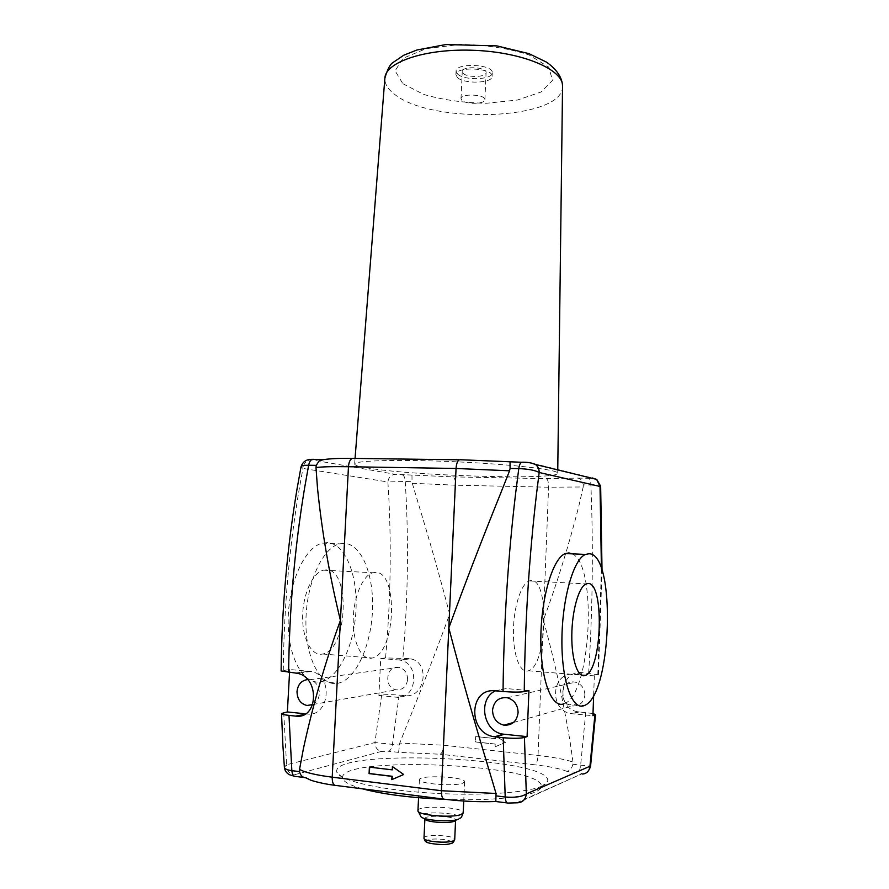 <?xml version="1.0" encoding="UTF-8"?>
<svg xmlns="http://www.w3.org/2000/svg" width="889" height="889" viewBox="0 0 889 889"><rect width="100%" height="100%" fill="white"/><g stroke="black" fill="none" stroke-linecap="round" stroke-linejoin="round"><path stroke-width="0.67" stroke-dasharray="4.45 3.33" d="M369.391 767.129L392.549 769.774M392.694 766.785L403.962 774.419L391.793 779.642M475.648 736.592L495.429 738.659L495.54 735.948L505.308 742.437L495.084 746.816L495.195 744.093L475.415 741.993L475.648 736.592L475.615 741.926L495.395 744.037L495.284 746.749L505.497 742.371L495.74 735.892L495.618 738.603L475.848 736.537M462.802 783.165L464.591 781.753C465.725 776.764 418.73 774.63 419.408 779.697C417.886 783.72 454.646 786.687 462.802 783.165M424.986 819.025L424.898 818.658C424.431 814.635 456.424 816.091 455.579 820.058L454.335 821.203M463.191 73.354C467.481 77.865 486.45 77.254 486.094 72.587C486.983 66.931 461.891 65.786 462.258 71.509L463.191 73.354M461.947 100.368L461.002 98.623C460.624 93.212 485.761 94.345 484.894 99.712C485.25 104.113 466.258 104.646 461.947 100.368M457.535 73.998L456.079 71.176C455.501 62.497 493.639 64.219 492.273 72.82C492.762 79.888 464.114 80.821 457.535 73.998M457.379 77.499C463.958 84.277 492.606 83.355 492.117 76.343C493.484 67.808 455.335 66.075 455.924 74.698L457.379 77.499M362.401 788.81C349.822 785.254 343.221 781.675 342.587 778.075C338.131 754.75 547.791 764.262 541.234 787.098C540.801 788.799 538.878 790.41 535.467 791.921C523.032 797.666 486.339 800.956 445.878 799.378M541.679 786.209C545.257 784.643 547.257 782.976 547.657 781.209C553.725 757.695 332.819 747.66 336.72 771.63C337.264 779.564 374.213 788.999 424.542 792.655C474.804 796.355 526.177 793.21 541.679 786.209M365.901 467.67C409.04 475.782 559.359 480.416 557.714 473.192C558.581 469.781 512.642 464.347 456.479 461.813C400.317 459.246 354.078 460.491 354.622 463.969C354.622 465.114 358.378 466.347 365.901 467.67M305.538 713.823L307.005 713.967C329.708 717.434 333.686 674.762 311.028 671.484L289.725 669.517L281.113 670.939M312.706 704.61C316.717 702.443 318.951 698.787 319.407 693.653C319.229 686.175 316.017 681.541 309.761 679.741L307.672 679.585M289.558 672.517L289.725 669.517M528.933 690.553L506.219 688.553L495.317 690.831M593.663 695.22L594.352 675.884L598.408 674.795L582.084 672.606C559.292 669.85 555.403 709.366 578.406 711.811L592.996 713.545M572.127 553.847C597.875 564.248 591.207 695.676 563.948 703.777L584.106 705.61M407.618 679.44C407.418 672.929 404.495 668.895 398.861 667.339C385.848 664.539 383.359 688.531 396.538 689.831C402.906 689.953 406.595 686.486 407.618 679.44M584.895 694.998C584.618 688.297 581.417 684.03 575.316 682.196C560.637 678.551 557.481 704.132 572.394 705.933C579.639 706.222 583.806 702.577 584.895 694.998M408.751 658.616L385.57 657.904L380.725 658.482L378.892 695.554L381.648 695.054C385.859 694.487 391.705 694.498 399.161 695.098L405.017 695.643C425.286 698.376 430.587 661.672 410.262 658.816L398.405 659.927L380.725 658.482M378.892 695.554L396.594 697.22C417.03 700.121 420.341 662.927 399.939 660.127L398.405 659.927M594.352 675.884L574.261 674.251C550.969 671.384 548.624 711.4 572.016 713.711L592.919 715.701M344.576 543.346L339.565 543.857C322.418 547.791 306.172 583.506 305.927 621.378C305.472 659.305 321.14 687.43 338.287 683.197C355.967 679.34 371.091 645.536 372.491 610.543C374.113 575.516 361.89 544.379 344.576 543.346M411.974 475.004L412.029 481.305L387.904 481.96C388.549 477.26 391.016 474.715 395.283 474.326L452.79 476.871C454.635 477.693 455.546 480.46 455.512 485.194L412.296 483.294L412.029 481.305M452.79 476.871L546.268 478.649L577.861 478.093C580.695 478.582 582.495 480.838 583.284 484.872L583.206 486.961L548.591 487.216L455.512 485.194L449.656 614.132C436.888 649.181 422.708 685.952 407.14 724.446L399.772 743.071L443.711 745.238L538.034 755.483C553.225 757.161 564.882 759.35 572.983 762.04L572.905 764.262L590.552 766.296M600.642 486.105L590.907 485.027C590.674 481.105 589.952 478.86 588.74 478.304L592.33 477.982L530.566 462.825L460.246 459.735L353.266 458.313C338.031 458.146 328.297 458.524 324.063 459.446L322.251 459.502M385.57 657.904C390.315 604.72 391.438 552.202 388.949 500.351L387.904 481.96L302.949 468.447C303.705 463.125 306.438 460.224 311.15 459.757L395.283 474.326M283.291 670.295C283.947 607.954 289.281 547.424 299.282 488.706L302.949 468.447L301.093 466.647M412.296 483.294L417.786 501.74C429.498 540.145 440.122 577.606 449.656 614.132L443.711 745.238C443.3 750.149 442.111 753.139 440.144 754.216L398.594 752.372L399.772 743.071M572.983 762.04L570.016 741.226C562.793 698.209 553.903 657.86 543.357 620.2C556.803 584.04 568.616 546.046 578.806 506.197L583.206 486.961M294.292 776.219L305.772 777.808M443.567 799.089L444.911 799.189C462.013 801.278 478.971 802.034 495.795 801.445L495.806 801.522M585.762 712.511L580.639 765.118C580.106 769.274 579.195 771.763 577.906 772.585L566.871 771.341C569.782 770.819 571.794 768.463 572.905 764.262M507.13 802.934L517.709 802.789L581.506 773.986C582.284 773.474 581.084 773.008 577.906 772.585M284.391 767.218L286.558 764.773C286.714 770.374 289.158 773.752 293.881 774.908C292.259 775.441 292.948 775.953 295.959 776.419M283.724 712.6L286.558 764.773L374.925 742.548C375.114 747.46 377.336 750.405 381.614 751.383L293.881 774.908M381.648 695.054L374.925 742.548L392.438 744.36C391.727 748.238 390.504 750.538 388.782 751.261L381.614 751.383M326.074 569.86L323.463 570.16C312.728 572.516 302.782 594.152 302.649 616.788C302.371 639.469 311.95 656.604 322.685 654.015C347.766 650.115 350.933 568.571 326.074 569.86M375.38 572.427L372.913 572.749C362.779 575.183 353.366 597.23 353.222 620.278C352.933 643.358 361.99 660.738 372.135 658.038C395.816 653.926 398.839 571.038 375.38 572.427M531.211 580.561L529.244 580.928C521.165 583.617 513.586 607.02 513.409 631.346C513.131 655.704 520.332 673.84 528.422 670.784C547.28 665.928 549.88 578.795 531.211 580.561M327.53 542.623L322.418 543.123C304.949 547.013 288.403 582.495 288.169 620.122C287.703 657.816 303.671 685.797 321.151 681.641C339.176 677.84 354.589 644.269 356.011 609.465C357.656 574.638 345.176 543.668 327.53 542.623M417.952 810.624C417.308 804.867 464.391 807.001 463.225 812.679M423.642 818.18L420.741 816.346C417.352 810.568 463.836 812.668 459.935 818.124L458.491 819.147M423.997 838.071C423.542 833.749 455.568 835.204 454.724 839.46M450.634 843.328C444.367 846.295 421.153 842.983 427.909 840.116C434.232 837.26 456.946 840.427 450.634 843.328M402.85 83.699L423.72 94.434C442.8 99.924 463.691 102.868 486.405 103.268L517.454 100.035L541.079 92L552.547 80.354L548.702 67.12L529.155 54.974C508.908 48.373 485.883 44.861 460.058 44.45L426.109 48.684L403.017 58.263L395.094 70.842L402.85 83.699M562.548 86.411C563.404 120.359 429.954 124.838 393.827 93.678C387.604 88.778 384.615 83.666 384.87 78.343M304.449 714.445L307.005 713.967M295.27 673.029L309.328 671.239M495.373 690.831L506.219 688.553M601.431 568.916L597.797 675.107M405.017 695.643L396.594 697.22M579.161 711.9L572.783 713.8M582.084 672.606L574.261 674.251M399.161 695.098L392.438 744.36L399.305 745.115M402.295 474.826C403.928 475.348 404.917 477.471 405.251 481.171L406.329 501.429C408.596 553.014 407.462 605.253 402.906 658.138M588.651 673.129C592.174 616.844 593.174 561.315 591.641 506.552L590.907 485.027L583.284 484.872M546.268 478.649C547.857 479.493 548.624 482.349 548.591 487.216L538.034 755.483C537.667 760.562 536.645 763.673 534.945 764.818L440.144 754.216M577.861 478.093L588.74 478.304M322.818 459.435L313.295 459.302C310.328 459.291 309.616 459.446 311.15 459.757M516.765 802.723L581.506 773.986M495.795 801.445L508.297 803.011M566.871 771.341C560.081 768.641 549.435 766.474 534.945 764.818M334.675 785.298L444.911 799.189M306.872 777.786C310.983 780.831 320.762 783.387 336.22 785.432M398.594 752.372L388.782 751.261M419.408 779.697L418.563 797.711M464.591 781.753L463.736 801.022M456.879 819.691L459.935 818.124M484.894 99.712L486.094 72.587M461.002 98.623L462.258 71.509M492.117 76.343L492.273 72.82M455.924 74.698L456.079 71.176M541.234 787.098L547.657 781.209M342.587 778.075L336.72 771.63M355.055 458.424L354.622 463.969M557.759 469.903L557.714 473.192M311.028 671.484L297.015 673.273M312.75 704.499L396.538 689.831M309.761 679.741L398.861 667.339M513.52 722.479L572.394 705.933M507.352 697.754L575.316 682.196M410.262 658.816L399.939 660.127M578.406 711.811L572.016 713.711M598.408 674.795L602.031 570.66M306.572 777.808L304.16 777.508M322.685 654.015L372.135 658.038M323.463 570.16L372.913 572.749M528.422 670.784L581.295 675.095M529.244 580.928L586.107 583.906M321.151 681.641L338.287 683.197M322.418 543.123L339.565 543.857"/><path stroke-width="1.33" d="M392.271 769.852L392.427 766.596L403.684 774.508L391.793 779.642L391.949 776.375L369.068 773.608L369.391 767.129L392.271 769.852L392.694 766.785M392.071 779.52L392.238 776.286L369.357 773.519L369.668 767.163M454.335 821.203C449.034 823.87 425.753 822.125 424.986 819.025L423.642 818.18M445.878 799.378C411.163 797.889 383.337 794.366 362.401 788.81M301.071 466.647L297.17 488.228C287.158 547.368 281.813 608.276 281.113 670.939L297.015 673.273C319.973 676.907 318.418 719.612 295.626 716.101L288.981 715.401C284.136 714.867 281.646 714.234 281.513 713.523L287.369 711.945L305.538 713.823M307.672 679.585C301.471 680.385 297.926 684.363 297.015 691.509C297.204 699.154 300.526 703.821 307.005 705.499L312.706 704.61M287.369 711.945L289.558 672.517M524.432 737.47C520.054 738.481 512.975 738.559 503.196 737.703L494.651 736.792C467.658 733.847 468.403 687.541 495.373 690.831L503.041 691.509C512.786 692.264 519.854 692.298 524.254 691.598L528.933 690.553L527.088 736.625L524.432 737.47L526.321 793.921C525.655 799.422 522.788 802.378 517.709 802.789M495.317 690.831C477.337 699.454 483.338 732.169 503.441 734.17L527.088 736.625M492.528 710.167C492.839 718.223 496.64 723.224 503.919 725.168C512.108 725.557 516.842 721.368 518.109 712.611C517.831 704.855 514.253 699.91 507.352 697.754C498.851 696.976 493.906 701.121 492.528 710.167M443.567 799.089L336.042 785.476C333.442 785.52 332.164 782.764 332.208 777.186L348.466 466.725L456.057 468.47L509.575 470.803L500.907 492.717C482.171 539.023 464.814 584.095 448.812 627.934L441.422 790.721C441.377 796.511 442.489 799.344 444.756 799.244C461.902 801.333 478.927 802.089 495.806 801.522L496.04 793.477L441.422 790.721L332.208 777.186C315.806 775.075 304.927 772.474 299.549 769.374L303.371 748.838C312.75 705.455 325.096 662.638 340.42 620.411C329.641 576.383 322.007 532.355 317.517 488.328L315.995 467.57C321.474 466.769 332.297 466.492 348.466 466.725C348.855 462.147 350.11 459.369 352.244 458.38L353.266 458.313M592.996 713.545L595.53 714.623L592.919 715.701L593.663 695.22M563.948 703.777C551.625 708.922 540.379 679.029 540.834 637.958C541.134 596.952 553.014 558.025 565.326 553.558L568.927 552.925L572.127 553.847M313.295 459.302L312.261 459.369C306.594 459.146 302.871 461.569 301.093 466.636C301.504 465.68 304.027 465.214 308.639 465.247C309.328 461.969 310.539 460.013 312.261 459.369L322.251 459.502L319.184 460.846L323.518 459.646C330.364 458.602 339.942 458.179 352.244 458.38L459.346 459.813C457.502 460.835 456.401 463.725 456.057 468.47L448.812 627.934C460.724 673.718 474.159 721.157 489.117 770.252L496.04 793.477M510.03 462.024L510.086 468.447L518.787 468.592C528.422 468.992 535.222 470.292 539.178 472.492C539.223 469.114 537.978 466.436 535.445 464.458L530.566 462.825M524.254 691.598C524.943 623.9 529.011 558.181 536.456 494.451L539.178 472.492L600.031 486.461L596.652 479.415L592.33 477.982M601.431 568.916L600.031 486.461L600.631 486.105L596.797 479.515M319.184 460.846L316.24 465.358L315.995 467.57M509.575 470.803L510.086 468.447M334.675 785.298C319.751 783.442 309.05 779.72 310.706 780.131L305.772 777.808C302.493 777.508 300.426 775.441 299.549 771.619L291.848 770.663C287.058 769.996 284.569 768.852 284.391 767.218L284.391 767.218C284.736 770.652 286.469 773.174 289.603 774.775L294.292 776.219M582.317 774.03C586.173 773.975 588.918 771.396 590.552 766.296L589.952 766.262C589.385 771.052 586.851 773.641 582.339 774.03M594.885 715.078L589.952 766.262L526.321 793.921C522.065 796.788 515.02 797.811 505.208 797C505.541 801.311 506.53 803.334 508.164 803.067L517.654 802.789M299.549 769.374L299.549 771.619M587.873 583.517C604.642 581.617 602.22 670.284 585.262 675.418C577.983 678.618 571.527 660.205 571.805 635.379C571.983 610.587 578.828 586.696 586.107 583.906L587.873 583.517M588.963 553.78L585.495 554.425C573.661 558.948 562.215 598.153 561.915 639.447C561.459 680.796 572.26 710.844 584.106 705.61C612.054 696.609 616.355 553.058 588.963 553.78M463.736 801.022L463.225 812.679L461.435 814.313C453.234 818.38 416.408 815.224 417.952 810.624L418.563 797.711M458.491 819.147C451.734 822.558 421.642 820.303 420.741 816.346L417.952 810.624M455.568 820.358L454.724 839.46L453.468 840.705C447.812 843.761 422.975 841.527 423.997 838.071L424.886 818.958M384.87 78.343L384.881 78.11C385.537 61.763 426.587 48.062 475.159 50.362C523.743 52.473 563.393 69.842 562.548 86.177L562.548 86.411M295.626 716.101L304.449 714.445M495.529 736.903L504.319 734.281M304.16 777.508L295.781 776.453C293.614 776.619 292.303 774.697 291.848 770.663L288.981 715.401M288.614 672.428C289.347 609.154 294.681 547.68 304.594 488.017L308.639 465.247L316.24 465.358M503.196 737.703L505.208 797L496.351 795.911M460.246 459.735L521.554 462.258C520.243 462.958 519.32 465.069 518.787 468.592L515.664 493.062C508.008 557.259 503.796 623.4 503.041 691.509M535.434 464.48C531.355 462.724 526.733 461.991 521.554 462.269L522.321 462.191M324.063 459.446L322.818 459.435M459.935 818.124C460.78 818.558 461.88 816.747 463.225 812.679M455.468 820.403L456.879 819.691M454.724 839.46C453.723 842.127 452.557 843.428 451.19 843.339C444.811 846.272 425.22 843.005 426.52 841.905C425.542 841.927 424.698 840.661 423.997 838.071M355.055 458.424L384.881 78.11C387.448 69.253 390.227 64.019 393.194 62.386L403.773 55.207L416.985 49.984L445.9 44.539L496.895 45.895L528.922 53.629L546.746 62.263C557.003 69.753 562.27 77.721 562.548 86.177L557.759 469.903M503.441 734.17L494.651 736.792M281.513 713.523L282.88 745.16M307.005 705.499L312.75 704.499M503.919 725.168L513.52 722.479M602.031 570.66L600.653 486.105M595.53 714.623L590.563 766.296M596.641 479.404L535.4 464.436M507.13 802.934L495.94 801.534M284.391 767.218L282.88 745.226M581.295 675.095L585.262 675.418M565.326 553.558L585.495 554.425"/></g></svg>
